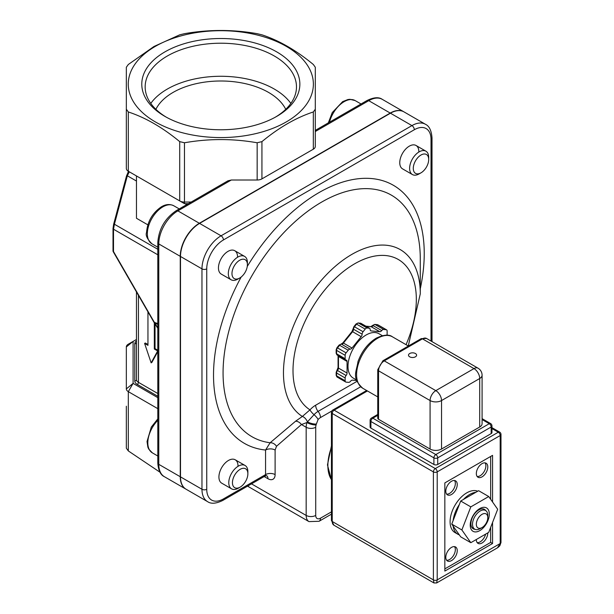 <?xml version="1.0" encoding="UTF-8"?>
<svg xmlns="http://www.w3.org/2000/svg" width="614" height="614" viewBox="0 0 614 614"><rect width="100%" height="100%" fill="white"/><g stroke="black" fill="none" stroke-linecap="round" stroke-linejoin="round"><path stroke-width="0.92" d="M315.719 515.43L315.719 427.267A6.746 3.899 -60 0 1 316.095 424.911A6.746 2.072 -163.2 0 1 306.923 422.547A13.5 7.79 120 0 0 306.171 427.267L306.171 515.43A13.5 7.79 120 0 0 308.965 521.608L319.088 521.278A6.746 3.899 -120 0 0 320.485 518.185A6.746 3.899 -60 0 1 315.719 515.43A6.746 3.899 180 0 1 306.171 515.43L251.494 483.863M360.71 386.766L318.075 411.38A14.383 8.304 120 0 0 314.038 414.68L307.437 421.887A6.746 2.134 16.4 0 0 316.356 424.021L318.098 419.515A8.519 4.92 -60 0 1 320.485 417.558L331.798 411.027M318.098 419.515A6.746 2.026 42.9 0 0 314.038 414.68A6.746 2.026 42.9 0 1 309.978 409.845L302.357 416.461A6.746 4.022 61 0 1 307.437 421.887L306.923 422.547L301.436 424.535A6.746 5.442 44.4 0 0 295.626 421.181L270.122 442.763L265.563 450.031L265.563 474.599A3.377 1.949 60 0 1 264.864 476.142L266.553 475.643M157.798 327.769L154.582 322.68L154.889 322.404M157.798 324.453L154.582 322.68M249.154 487.071A13.5 7.79 -60 0 1 249.031 487.009A13.5 7.79 -60 0 1 247.81 485.981M264.166 476.541L267.95 478.728A10.123 5.841 -120 0 0 275.11 474.599L275.11 450.031A6.746 3.899 0 0 0 265.563 450.031A148.995 86.021 120 0 1 241.187 277.006M275.11 450.031L276.507 446.294A6.746 5.495 52.1 0 0 270.122 442.763A139.455 80.511 -60 0 1 273.514 244.387A139.455 80.511 -60 0 1 420.283 259.008L420.283 293.876A96.743 55.859 120 0 0 326.456 274.711A96.743 55.859 120 0 0 302.357 416.461L295.626 421.181M247.902 485.935A13.5 7.79 120 0 0 249.269 487.14L308.965 521.608M428.702 159.471A10.906 6.301 -60 0 1 420.989 172.833A10.906 6.301 -60 0 1 413.276 168.374A10.906 6.301 -60 0 1 420.989 155.02A10.906 6.301 -60 0 1 428.702 159.471L428.702 157.361A13.5 7.79 120 0 0 425.909 151.182A13.5 7.79 120 0 0 419.162 151.85A13.5 7.79 120 0 0 410.344 163.738A13.5 7.79 120 0 0 412.416 174.56L402.554 168.865A13.5 7.79 -60 0 1 402.554 153.277A13.5 7.79 -60 0 1 416.046 145.487A13.5 7.79 -60 0 1 418.84 151.666M247.404 264.688A10.906 6.301 -60 0 1 239.683 278.05A10.906 6.301 -60 0 1 231.969 273.591A10.906 6.301 -60 0 1 239.683 260.236A10.906 6.301 -60 0 1 247.404 264.688L247.404 262.577A13.5 7.79 120 0 0 244.602 256.399A13.5 7.79 120 0 0 234.203 260.014A13.5 7.79 120 0 0 228.316 273.591A13.5 7.79 120 0 0 231.11 279.777L221.247 274.082A13.5 7.79 -60 0 1 221.247 258.494A13.5 7.79 -60 0 1 234.74 250.704A13.5 7.79 -60 0 1 237.541 256.882M247.872 473.77A10.906 6.301 -60 0 1 240.151 487.132A10.906 6.301 -60 0 1 232.437 482.681A10.906 6.301 -60 0 1 240.151 469.319A10.906 6.301 -60 0 1 247.872 473.77L247.872 471.659A13.5 7.79 120 0 0 245.07 465.481A13.5 7.79 120 0 0 238.324 466.149A13.5 7.79 120 0 0 229.506 478.037A13.5 7.79 120 0 0 231.578 488.859L221.715 483.164A13.5 7.79 -60 0 1 221.715 467.576A13.5 7.79 -60 0 1 235.208 459.786A13.5 7.79 -60 0 1 238.009 465.965M367.057 100.504C373.734 97.273 378.792 96.882 382.246 99.33A26.993 15.588 -60 0 0 368.745 100.673A3.377 1.949 -120 0 0 367.057 100.504L315.297 130.391L315.297 131.526L368.745 100.673L390.22 113.068A26.993 15.588 -60 0 1 403.72 111.733A26.993 15.588 -60 0 1 403.835 111.802M390.22 113.068L199.343 223.266L177.868 210.871L231.324 180.009L257.159 180.009A6.746 3.899 180 0 0 261.932 178.874L261.932 141.627L257.159 142.77C232.929 138.511 208.706 138.511 184.476 142.77L179.71 141.627C162.58 127.474 145.449 117.589 128.318 111.963L126.338 109.208L126.338 168.489A6.746 3.899 180 0 0 128.318 171.237L133.092 173.992M180.255 256.33L180.255 476.733L158.78 464.337A3.377 1.949 180 0 1 157.798 462.956C158.328 470.355 160.523 474.929 164.375 476.694A26.993 15.588 -60 0 1 158.78 464.337L158.78 243.935L180.255 256.33A26.993 15.588 -60 0 1 199.343 223.266M185.965 489.158A26.993 15.588 -60 0 1 185.85 489.089A26.993 15.588 -60 0 1 180.255 476.733M157.798 397.649L133.092 383.382L133.092 341.422L136.462 339.473M166.148 117.09A75.66 43.678 180 0 1 145.157 86.896A75.66 43.678 180 0 1 191.867 46.541A75.66 43.678 180 0 1 274.32 56.004A75.66 43.678 180 0 1 296.478 86.896A75.66 43.678 180 0 1 275.486 117.09M164.936 116.407A79.029 45.628 0 0 0 276.707 116.407A79.029 45.628 0 0 0 276.707 51.875A79.029 45.628 0 0 0 164.936 51.875A79.029 45.628 0 0 0 164.936 116.407L164.936 116.407M150.783 103.421A75.66 43.678 180 0 1 274.32 89.068A75.66 43.678 180 0 1 290.852 103.421M155.373 46.349A92.56 53.441 0 0 0 196.864 135.755A92.56 53.441 0 0 0 310.224 70.311A92.56 53.441 0 0 0 155.373 46.349M285.74 109.323A67.486 38.958 0 0 0 220.817 80.994A67.486 38.958 0 0 0 155.895 109.323M315.297 131.526L315.297 146.447A6.746 3.899 180 0 1 313.324 149.202L261.932 178.874M157.798 462.956L157.798 242.553A3.377 1.949 180 0 0 158.78 243.935A26.993 15.588 -60 0 1 177.868 210.871A3.377 1.949 -120 0 0 176.187 210.702L227.947 180.815L231.324 180.009M432.01 341.622L432.01 138.004C431.473 130.605 429.278 126.031 425.433 124.266L403.958 111.871A26.993 15.588 120 0 0 390.458 113.206L199.581 223.404A26.993 15.588 120 0 0 180.493 256.468L180.493 476.871A26.993 15.588 120 0 0 186.088 489.228L207.563 501.63A26.993 15.588 120 0 1 201.968 489.274A3.377 1.949 0 0 0 206.741 489.274L206.741 268.863A23.616 13.638 -60 0 1 223.442 239.936L414.32 129.738A23.616 13.638 -60 0 1 431.02 139.378L431.02 341.054M147.951 311.828L147.951 345.344L144.605 343.418L151.136 362.859L157.668 350.955L154.329 349.028L154.329 322.849M144.605 343.418L145.318 343.003L147.951 344.515M155.043 324.038L155.043 348.614L154.329 349.028M155.043 348.614L157.798 350.203M151.136 362.859L151.858 362.444L157.798 351.622M154.551 322.695L113.506 251.556L113.506 229.222L114.419 224.233L127.336 175.781L129.308 171.813M136.462 175.942L136.462 218.262L147.836 224.831M113.237 251.709L113.506 251.556A1.689 0.975 180 0 1 113.014 250.865A1.689 1.689 0 0 0 113.237 251.709L154.037 322.381L157.798 323.509M128.073 172.073A1.689 1.297 32.2 0 1 128.103 172.012A1.689 1.297 32.2 0 1 128.825 171.536M126.599 175.934L127.336 175.781L136.462 181.046M113.674 224.386L114.419 224.233L157.798 249.276M126.338 346.933L133.092 341.422L128.318 344.178A6.746 3.899 0 0 0 126.338 346.933L126.338 388.892A6.746 3.899 0 0 0 128.318 391.648L157.798 408.663M126.338 406.215L126.338 448.174L128.318 450.929L159.993 472.22M191.169 202.052L184.476 202.052A6.746 3.899 180 0 1 179.71 200.908L128.318 171.237L128.318 111.963M184.476 142.77L184.476 203.664L188.375 203.664M184.476 203.664L179.71 200.908L184.476 203.664M126.338 126.522L126.338 67.241L128.318 64.485L154.014 46.472L179.71 34.821L184.476 33.678C208.706 29.418 232.929 29.418 257.159 33.678L261.932 34.821C279.063 40.447 296.194 50.34 313.324 64.485L315.297 67.241L315.297 109.208L313.324 111.963C296.194 117.589 279.063 127.474 261.932 141.627M126.338 109.208L126.338 67.241M136.462 291.934L136.462 379.582A1.689 1.374 180 0 1 134.773 380.964A8.435 4.874 0 0 0 137.244 384.402L157.798 396.268M315.297 146.447L315.297 109.208M315.297 67.241L315.297 126.522M185.881 205.107L185.881 203.664M415.417 353.518A4.052 2.341 180 0 1 416.599 355.168A4.052 2.341 180 0 1 412.554 357.509A4.052 2.341 180 0 1 408.502 355.168A4.052 2.341 180 0 1 411.004 353.012A4.052 2.341 180 0 1 415.417 353.518M476.334 524.233A8.097 4.674 -60 0 1 482.067 514.317A8.097 4.674 -60 0 1 487.792 517.625A8.097 4.674 -60 0 1 482.067 527.541A8.097 4.674 -60 0 1 476.334 524.233M487.792 517.625L487.792 515.422A10.799 6.232 120 0 0 485.551 510.48A10.799 6.232 120 0 0 477.231 513.373A10.799 6.232 120 0 0 472.519 524.233A10.799 6.232 120 0 0 474.752 529.176A10.799 6.232 120 0 0 480.156 528.646L482.067 527.541M356.834 380.542L352.467 380.15A2.702 1.558 120 0 0 350.556 381.256A2.702 1.558 -60 0 1 348.645 382.353L346.096 382.131A2.702 1.558 -60 0 1 345.705 382.008A2.702 1.558 -60 0 1 345.145 380.772L345.145 377.963A2.702 1.558 -60 0 1 346.096 375.507A2.702 1.558 120 0 0 347.056 373.043L347.056 361.431A2.702 1.558 120 0 0 346.496 360.195A2.702 1.558 120 0 0 346.096 360.073A2.702 1.558 -60 0 1 345.705 359.95A2.702 1.558 -60 0 1 345.145 358.714L345.145 355.322A2.702 1.558 -60 0 1 346.096 352.858L348.207 350.241A2.702 1.558 -60 0 1 350.11 349.136A2.702 1.558 120 0 0 352.022 348.038L361.17 336.656A2.702 1.558 120 0 0 362.13 334.193A2.702 1.558 -60 0 1 363.081 331.737L365.184 329.112A2.702 1.558 -60 0 1 367.095 328.014L369.198 328.198A2.702 1.558 -60 0 1 369.597 328.321A2.702 1.558 -60 0 1 370.158 329.557A2.702 1.558 120 0 0 370.71 330.792A2.702 1.558 120 0 0 371.109 330.915L379.82 331.69A2.702 1.558 120 0 0 381.724 330.593A2.702 1.558 -60 0 1 383.635 329.488L386.183 329.718A2.702 1.558 -60 0 1 386.574 329.841A2.702 1.558 -60 0 1 387.135 331.076L387.135 333.886A2.702 1.558 -60 0 1 386.851 335.213M356.688 380.074L353.319 378.132A25.642 14.805 -60 0 1 353.319 348.522A25.642 14.805 -60 0 1 378.961 333.717L382.33 335.658M491.952 428.564L498.284 432.218A2.702 1.558 60 0 1 500.195 435.526A2.702 1.558 0 0 0 500.986 434.42A2.702 2.702 0 0 0 499.635 432.087A2.702 1.558 120 0 0 498.284 432.218L435.295 468.582A2.702 1.558 120 0 0 433.392 471.89A2.702 1.558 -0 0 0 437.206 471.89A2.702 1.558 -120 0 0 435.295 468.582L334.131 410.175A2.702 1.558 -120 0 0 332.788 410.045A2.702 2.702 0 0 0 331.437 412.378A2.702 1.558 0 0 0 332.228 413.483A2.702 1.558 -60 0 1 334.131 410.175L367.433 390.957M500.986 542.408A2.702 1.558 180 0 1 500.986 542.423A2.702 1.558 180 0 1 500.195 543.52L497.432 547.857L436.646 582.955L437.206 579.892A2.702 1.558 180 0 1 433.392 579.892L433.975 582.962M491.952 425.901A2.702 2.702 0 0 0 490.601 423.56A2.702 1.558 120 0 0 489.258 423.698A2.702 1.558 60 0 1 491.162 427.006A2.702 1.558 0 0 0 491.952 425.901L491.952 432.517A2.702 1.558 180 0 1 491.162 433.614L437.721 464.468A2.702 1.558 180 0 1 433.898 464.468L370.91 428.104A2.702 1.558 180 0 1 370.119 427.006L370.119 420.39A2.702 1.558 0 0 0 370.91 421.496A2.702 1.558 -60 0 1 372.821 418.188A2.702 1.558 -120 0 0 371.47 418.05A2.702 2.702 0 0 0 370.119 420.39M482.082 419.554L489.258 423.698L435.81 454.552A2.702 1.558 120 0 0 433.898 457.86A2.702 1.558 0 0 0 437.721 457.86A2.702 1.558 -120 0 0 435.81 454.552L372.821 418.188L377.756 415.34M482.082 375.208L482.082 423.698A8.097 4.674 180 0 1 479.711 427.006L441.535 449.041A8.097 4.674 180 0 1 430.084 449.041L378.546 419.285A2.702 1.558 180 0 1 377.756 418.188L377.756 369.697A2.702 1.558 0 0 0 378.546 370.802A8.097 4.674 -60 0 1 384.272 360.878L422.447 338.844A8.097 4.674 -60 0 1 426.5 338.437L421.097 338.705A2.702 1.558 60 0 1 422.447 338.844L473.985 368.592A8.097 4.674 60 0 1 479.711 378.516A8.097 4.674 0 0 0 482.082 375.208A8.097 8.097 0 0 0 478.037 368.193A8.097 4.674 120 0 0 473.985 368.592L435.81 390.634A8.097 4.674 120 0 0 430.084 400.551A8.097 4.674 0 0 0 441.535 400.551A8.097 4.674 -120 0 0 435.81 390.634L384.272 360.878A2.702 1.558 60 0 0 382.921 360.748L421.097 338.705M492.558 522.46L492.558 543.52L444.843 571.074L444.843 482.911L492.558 455.358L492.558 501.983M485.605 534.149A8.097 4.674 -60 0 1 477.17 542.622M487.785 532.891A8.097 4.674 -60 0 1 487.792 533.052A8.097 4.674 -60 0 1 484.254 541.203A8.097 4.674 -60 0 1 478.014 543.375A8.097 4.674 -60 0 1 476.341 539.499M485.045 462.872A8.097 4.674 -60 0 1 485.881 465.826A8.097 4.674 -60 0 1 482.957 473.279A8.097 4.674 -60 0 1 477.17 476.502M487.792 466.932A8.097 4.674 -60 0 1 484.254 475.082A8.097 4.674 -60 0 1 478.014 477.255A8.097 4.674 -60 0 1 478.014 467.899A8.097 4.674 -60 0 1 486.111 463.225A8.097 4.674 -60 0 1 487.792 466.932M454.506 546.621A8.097 4.674 -60 0 1 455.342 549.584A8.097 4.674 -60 0 1 452.418 557.036A8.097 4.674 -60 0 1 446.631 560.26M457.246 550.689A8.097 4.674 -60 0 1 453.715 558.832A8.097 4.674 -60 0 1 447.476 561.004A8.097 4.674 -60 0 1 447.476 551.656A8.097 4.674 -60 0 1 455.573 546.982A8.097 4.674 -60 0 1 457.246 550.689M454.506 480.501A8.097 4.674 -60 0 1 455.342 483.464A8.097 4.674 -60 0 1 452.418 490.916A8.097 4.674 -60 0 1 446.631 494.132M457.246 484.561A8.097 4.674 -60 0 1 453.715 492.712A8.097 4.674 -60 0 1 447.476 494.884A8.097 4.674 -60 0 1 447.476 485.536A8.097 4.674 -60 0 1 455.573 480.854A8.097 4.674 -60 0 1 457.246 484.561M492.558 543.52L490.655 542.423L444.843 568.871M490.655 456.463L490.655 499.274M490.655 527.38L490.655 542.423M412.416 174.56A13.5 7.79 120 0 0 419.162 173.885L420.989 172.833M231.11 279.777A13.5 7.79 120 0 0 237.856 279.101L239.683 278.05M238.324 488.191L240.151 487.132L238.324 488.191A13.5 7.79 120 0 1 231.578 488.859M459.326 534.886A23.616 13.638 -60 0 1 457.844 534.226A23.616 13.638 -60 0 1 453.124 526.068M453.124 520.557A23.616 13.638 -60 0 1 459.326 504.578M463.455 499.435A23.616 13.638 -60 0 1 475.858 492.282M457.844 534.226L454.982 532.568A23.616 13.638 -60 0 1 454.56 506.051A23.616 13.638 -60 0 1 477.7 491.215M474.975 529.299A11.213 6.478 -60 0 1 473.233 528.784A11.213 6.478 -60 0 1 471.514 519.797A11.213 6.478 -60 0 1 478.843 509.912A11.213 6.478 -60 0 1 484.446 509.359A11.213 6.478 -60 0 1 485.766 510.61M470.815 542.684L460.7 536.843L451.75 524.11L460.7 501.032L478.613 490.693L488.729 496.534L497.678 509.267L488.729 532.346L470.815 542.684L461.866 529.951L470.815 506.872L488.729 496.534M479.772 530.626A13.5 7.79 120 0 0 488.038 509.328A13.5 7.79 120 0 0 471.506 518.868A13.5 7.79 120 0 0 479.772 530.626M451.75 524.11L461.866 529.951M460.7 501.032L470.815 506.872M315.719 427.267A6.746 3.899 180 0 1 306.171 427.267L301.436 424.535L276.507 446.294M331.437 511.869L320.485 518.185M357.095 381.286L315.665 405.202A6.746 3.899 60 0 0 318.075 411.38A6.746 3.899 60 0 1 320.485 417.558M316.095 424.911L316.356 424.021M315.665 405.202A20.247 11.689 120 0 0 309.978 409.845A87.203 50.348 120 0 1 308.957 313.593A87.203 50.348 120 0 1 392.507 256.921A87.203 50.348 120 0 1 406.054 344.677M267.95 478.728A6.746 3.899 120 0 0 266.706 475.735M275.11 474.599A6.746 3.899 0 0 0 265.563 474.599L223.442 498.913A23.616 13.638 -60 0 1 206.741 489.274M420.283 288.795A148.995 86.021 120 0 0 373.865 178.804A148.995 86.021 120 0 0 247.258 266.453M136.462 340.916A8.435 4.874 0 0 0 134.773 343.84L134.773 380.964M264.864 476.142L222.744 500.456A3.377 1.949 -120 0 0 223.442 498.913M206.741 268.863A3.377 1.949 180 0 1 201.968 268.863L201.968 489.274L180.493 476.871M432.01 138.004A3.377 1.949 180 0 1 431.02 139.378M425.433 124.266A26.993 15.588 120 0 0 411.933 125.601A3.377 1.949 60 0 1 414.32 129.738M390.458 113.206L411.933 125.601L221.055 235.807A3.377 1.949 60 0 1 223.442 239.936M199.581 223.404L221.055 235.807A26.993 15.588 120 0 0 201.968 268.863L180.493 256.468M113.014 228.5A1.689 0.975 0 0 0 113.014 228.531A1.689 0.975 0 0 0 113.506 229.222L157.798 254.787M134.773 343.84A1.689 1.374 180 0 0 136.462 342.466M137.244 384.402A1.689 0.975 120 0 0 138.442 382.338A6.746 3.899 180 0 1 136.462 379.582M157.798 393.513L138.442 382.338L138.442 295.357M126.338 388.892L133.092 383.382L128.318 391.648L128.318 450.929M179.71 141.627L179.71 200.908M257.159 142.77L257.159 180.009M313.324 111.963L313.324 149.202M377.234 324.645L374.686 324.415A1.351 1.067 95.1 0 1 375.047 324.53L377.595 324.76A2.702 1.558 -60 0 1 377.994 324.883L377.234 324.645A1.351 1.067 95.1 0 1 377.595 324.76L386.183 329.718M374.686 324.415L372.56 325.466L373.135 325.635A2.702 1.558 -60 0 1 375.047 324.53L383.635 329.488M365.875 326.172L370.871 326.617A1.351 1.067 95.1 0 1 371.224 326.732A2.702 1.558 120 0 0 373.135 325.635L381.724 330.593M366.044 326.272L371.224 326.732L379.82 331.69M360.234 323.125A1.351 1.067 95.1 0 1 360.61 323.24A2.702 1.558 -60 0 1 361.009 323.371M369.597 328.321L361.009 323.363L358.146 322.941A1.351 1.067 95.1 0 1 358.507 323.056L360.61 323.24L369.198 328.198M358.146 322.941L356.02 323.992L356.596 324.154A2.702 1.558 -60 0 1 358.507 323.056L367.095 328.014M356.02 323.992L353.917 326.61L354.493 326.771L356.596 324.154L365.184 329.112M353.917 326.61L353.142 328.682A1.351 0.783 -0 0 0 353.534 329.234A2.702 1.558 -60 0 1 354.493 326.771L363.081 331.737M341.169 344.063L339.043 345.114L339.611 345.283A2.702 1.558 -60 0 1 341.522 344.178A1.351 1.067 95.1 0 0 341.169 344.063L342.858 342.911L352.006 331.529L352.582 331.69A2.702 1.558 120 0 0 353.534 329.234L362.13 334.193M342.858 342.911L343.433 343.08L352.582 331.69L361.17 336.656M350.11 349.136L341.522 344.178A2.702 1.558 120 0 0 343.433 343.08L352.022 348.038M339.043 345.114L336.933 347.731L337.508 347.9L339.611 345.283L348.207 350.241M336.933 347.731L336.157 349.811A1.351 0.783 -0 0 0 336.556 350.364A2.702 1.558 -60 0 1 337.508 347.9L346.096 352.858M336.157 349.811L336.157 353.203A1.351 0.783 -0 0 0 336.556 353.756L336.556 350.364L345.145 355.322M336.157 353.203L337.117 354.992A2.702 1.558 -60 0 1 336.556 353.756L345.145 358.714M336.933 370.38L336.157 372.452A1.351 0.783 -0 0 0 336.556 373.005A2.702 1.558 -60 0 1 337.508 370.541L336.933 370.38L338.068 367.533L338.068 355.92A1.351 0.783 -0 0 0 338.46 356.473A2.702 1.558 120 0 0 338.299 355.683M338.068 367.533A1.351 0.783 -0 0 0 338.46 368.085L338.46 356.473L347.056 361.431M346.096 375.507L337.508 370.541A2.702 1.558 120 0 0 338.46 368.085L347.056 373.043M336.157 372.452L336.157 375.261A1.351 0.783 -0 0 0 336.556 375.814L336.556 373.005L345.145 377.963M336.157 375.261L337.117 377.05A2.702 1.558 -60 0 1 336.556 375.814L345.145 380.772M331.437 479.68A41.261 23.823 -60 0 1 331.437 447.383M371.109 330.915L370.411 330.516M500.195 435.526L500.195 543.52L437.206 579.892L437.206 471.89L500.195 435.526M433.392 471.89L433.392 579.892L332.228 521.486A2.702 1.558 180 0 1 331.437 520.38L333.901 525.193A8.097 4.674 -60 0 1 332.228 521.486L332.228 413.483L433.392 471.89M437.721 464.468L437.721 457.86L491.162 427.006L491.162 433.614M370.91 428.104L370.91 421.496L433.898 457.86L433.898 464.468M377.595 338.291A29.695 17.146 -60 0 1 392.438 336.817C389.138 334.216 383.735 334.661 376.244 338.153C367.97 343.303 361.884 351.116 357.985 361.6C356.45 372.376 351.354 377.472 362.744 388.248A29.695 17.146 -60 0 1 358.192 364.455A29.695 17.146 -60 0 1 377.595 338.291M378.546 419.285L378.546 370.802L430.084 400.551L430.084 449.041M441.535 449.041L441.535 400.551L479.711 378.516L479.711 427.006M329.503 122.186A21.935 12.664 -60 0 1 355.13 100.573L349.972 99.314L347.938 99.537L342.643 101.625L332.266 112.569L328.321 122.869M173.823 205.79C169.809 203.825 165.596 204.201 161.175 206.941C152.295 213.173 147.421 221.677 146.562 232.437C145.38 235.216 147.16 238.999 151.888 243.781A21.935 12.664 -60 0 1 151.888 218.454A21.935 12.664 -60 0 1 173.823 205.79L179.257 208.929M157.798 418.909L151.313 427.068L147.03 441.52L147.867 447.153L148.688 449.026L152.364 452.863A21.935 12.664 -60 0 1 157.798 420.329M319.088 521.278L331.437 514.148M249.031 487.009L247.542 486.142M408.272 345.958L420.283 293.876M403.72 111.733L382.246 99.33M176.187 210.702C164.943 218.369 158.819 228.991 157.798 242.553M164.375 476.694L185.85 489.089M222.744 500.456C216.074 503.695 211.009 504.079 207.563 501.63M154.045 322.381L157.798 328.321M128.518 171.36L126.553 175.834L113.628 224.287L113.014 228.531L113.014 250.865M471.928 527.549L474.752 529.176M482.727 508.845L485.551 510.48M370.871 326.617L372.56 325.466M352.006 331.529L353.142 328.682M338.068 355.92L337.907 355.237M345.705 382.008L337.117 377.05M331.437 479.841L327.469 464.936L331.437 445.841M345.705 359.95L337.117 354.992M386.574 329.841L377.986 324.883M497.785 547.634L499.842 545.746L500.986 542.477M500.986 542.423L500.986 434.42M436.646 582.955L433.952 582.955L333.901 525.193M331.437 520.38L331.437 412.378M366.642 390.496L332.788 410.045M499.635 432.087L491.952 427.651M377.756 414.427L371.47 418.05M490.601 423.56L482.082 418.641M408.402 346.035L392.438 336.817M377.756 396.913L362.744 388.248M377.756 369.697L382.921 360.748M478.037 368.193L426.5 338.437M416.046 145.487L425.909 151.182M355.13 100.573L361.032 103.981M234.74 250.704L244.602 256.399M151.888 243.781L157.798 247.189M235.208 459.786L245.07 465.481M152.364 452.863L157.798 456.002"/></g></svg>
